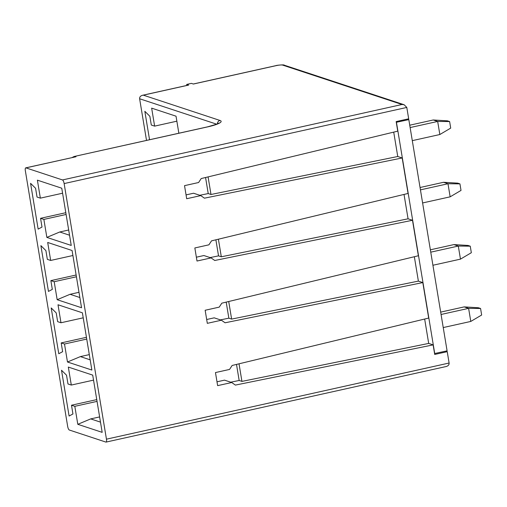 <?xml version="1.0" encoding="UTF-8"?>
<svg xmlns="http://www.w3.org/2000/svg" width="507" height="507" viewBox="0 0 507 507"><rect width="100%" height="100%" fill="white"/><g stroke="black" fill="none" stroke-linecap="round" stroke-linejoin="round"><path stroke-width="0.76" d="M186.056 194.897L193.566 193.23L200.772 195.607L186.69 198.731L184.523 185.651L198.605 182.52L201.19 178.559L397.742 131.148L396.163 121.585L408.68 118.803L406.798 107.44L404.155 104.753L402.019 104.493L282.665 65.111A3.365 3.156 -71.7 0 1 284.262 65.188C284.56 64.478 276.195 65.283 276.125 65.593L193.287 84.004M199.796 195.284L208.225 193.566L210.994 194.485L397.754 156.505L393.717 132.124M397.754 156.505L402.184 157.969L408.059 193.452L211.508 240.863L208.922 244.824L194.84 247.955L197.001 261.035L211.083 257.911L214.759 260.484L412.495 220.272L408.065 218.809L404.028 194.428M206.685 319.505L214.195 317.838L221.401 320.215L207.319 323.339L205.151 310.259L219.233 307.128L221.819 303.167L418.376 255.756L412.495 220.272M220.425 319.892L228.853 318.174L231.623 319.093L418.383 281.112L414.346 256.732M418.383 281.112L422.813 282.576L428.688 318.066L232.136 365.471L229.551 369.432L215.469 372.563L217.63 385.643L231.712 382.519L235.387 385.092L433.13 344.88L428.694 343.416L424.657 319.036M445.691 351.161L447.231 351.668L434.708 354.45L433.13 344.88M447.231 351.668L449.107 363.031L106.451 439.176A3.365 1.02 77.5 0 1 106.071 442.091A3.365 1.02 77.5 0 1 105.881 442.079L69.313 430.012A3.365 1.02 77.5 0 1 67.665 426.374L25.35 170.783A3.365 1.02 77.5 0 1 25.73 167.861A3.365 1.02 77.5 0 1 25.914 167.874L62.488 179.947A3.365 1.02 77.5 0 1 64.136 183.578L406.798 107.44M106.451 439.176L64.136 183.578M221.401 320.215L225.07 322.788L422.813 282.576M200.772 195.607L204.441 198.18L402.184 157.969M407.279 119.113L408.813 119.62L447.092 350.85L434.562 353.537M228.853 318.174L226.192 302.109M231.623 319.093L228.714 301.5M396.284 122.307L408.813 119.62M434.733 353.594L396.455 122.364M282.665 65.111A5.045 0.856 -9.4 0 0 276.309 65.606L193.382 84.035L191.386 83.376L186.696 84.415L188.693 85.075L143.316 95.158L220 120.463A3.365 3.156 -71.7 0 0 217.364 123.923M93.529 380.123L71.303 385.06L68.325 367.074L92.705 375.117L102.18 432.357L77.799 424.308L90.69 418.902L100.487 422.135M478.348 307.749L464.184 306.893L468.614 308.357L480.566 308.478L478.348 307.749M443.238 327.56L470.781 321.438L481.65 315.018L480.566 308.478M470.781 321.438L468.614 308.357L441.071 314.473M440.678 312.116L464.184 306.893M230.742 382.196L239.165 380.478L241.94 381.397L239.025 363.804M241.94 381.397L428.694 343.416M83.218 317.819L60.986 322.756L58.007 304.77L82.388 312.813L89.517 355.876L91.862 370.047L67.482 362.004L80.379 356.598L90.17 359.831M468.037 245.445L453.866 244.589L458.303 246.053L470.255 246.174L468.037 245.445M430.76 252.169L458.303 246.053L460.47 259.134L471.333 252.714L470.255 246.174M430.367 249.812L453.866 244.589M72.9 255.515L50.675 260.452L47.696 242.466L72.076 250.509L81.551 307.743L57.171 299.7L70.061 294.294L79.859 297.527M457.72 183.141L443.555 182.286L447.985 183.749L459.938 183.87L457.72 183.141M420.442 189.865L447.985 183.749L450.153 196.83L461.021 190.41L459.938 183.87M420.049 187.508L443.555 182.286M210.107 257.588L218.536 255.87L221.312 256.789L218.397 239.196M221.312 256.789L408.065 218.809M62.589 193.211L40.357 198.148L37.379 180.162L61.759 188.205L68.889 231.268L71.234 245.439L46.853 237.396L59.75 231.991L69.541 235.223M176.854 121.186L154.629 126.129L151.65 108.143L176.03 116.185L178.851 133.227M447.408 120.837L433.238 119.982L437.674 121.446L449.627 121.566L447.408 120.837M412.292 140.648L439.842 134.526L450.704 128.106L449.627 121.566M439.842 134.526L437.674 121.446L410.131 127.561M409.738 125.204L433.238 119.982M210.994 194.485L208.085 176.892M449.107 363.031C449.234 364.761 448.245 365.921 446.16 366.523L106.071 442.091M146.517 140.414L139.621 98.757C139.495 97.033 140.483 95.867 142.568 95.272L188.503 85.062A3.365 1.02 77.5 0 1 188.693 85.075M142.568 95.272L143.316 95.158M72.045 157.569L74.136 156.498L207.876 126.832A20.179 3.416 -9.4 0 0 220 120.463M25.73 167.861L75.987 156.752L74.878 156.384M208.225 193.566L205.563 177.501M154.629 126.129L151.301 125.033L149.85 116.274L144.837 111.306L149.546 139.736M68.679 230.001L59.75 231.991M65.815 212.699L40.554 218.314L43.875 219.411L46.853 237.396M66.106 214.467L43.875 219.411M40.357 198.148L37.03 197.052L35.585 188.293L30.572 183.325L38.152 229.113L42.005 227.073L40.554 218.314M196.367 257.201L203.884 255.534L211.083 257.911M218.536 255.87L215.881 239.805M78.991 292.311L70.061 294.294M76.126 275.003L50.865 280.618L54.192 281.715L57.171 299.7M76.424 276.771L54.192 281.715M50.675 260.452L47.347 259.356L45.896 250.597L40.883 245.629L48.463 291.417L52.316 289.377L50.865 280.618M89.308 354.615L80.379 356.598M86.444 337.307L61.182 342.922L64.503 344.019L67.482 362.004M86.735 339.075L64.503 344.019M60.986 322.756L57.659 321.66L56.214 312.901L51.201 307.933L58.78 353.721L62.634 351.681L61.182 342.922M216.996 381.809L224.512 380.142L231.712 382.519M239.165 380.478L236.509 364.413M99.619 416.919L90.69 418.902M96.755 399.611L71.493 405.226L74.821 406.322L77.799 424.308M97.052 401.379L74.821 406.322M71.303 385.06L67.976 383.964L66.525 375.205L61.512 370.237L69.091 416.025L72.945 413.985L71.493 405.226M186.861 85.43L186.696 84.415M460.47 259.134L432.921 265.256M450.153 196.83L422.61 202.952M62.488 179.947L402.019 104.493M139.621 98.757L216.711 124.196M218.587 123.543L218.904 123.087L216.819 124.158L207.686 126.82A3.365 1.02 77.5 0 1 207.876 126.832M75.987 156.752L25.914 167.874M404.155 104.753L284.262 65.188M207.686 126.82L74.136 156.498"/></g></svg>
